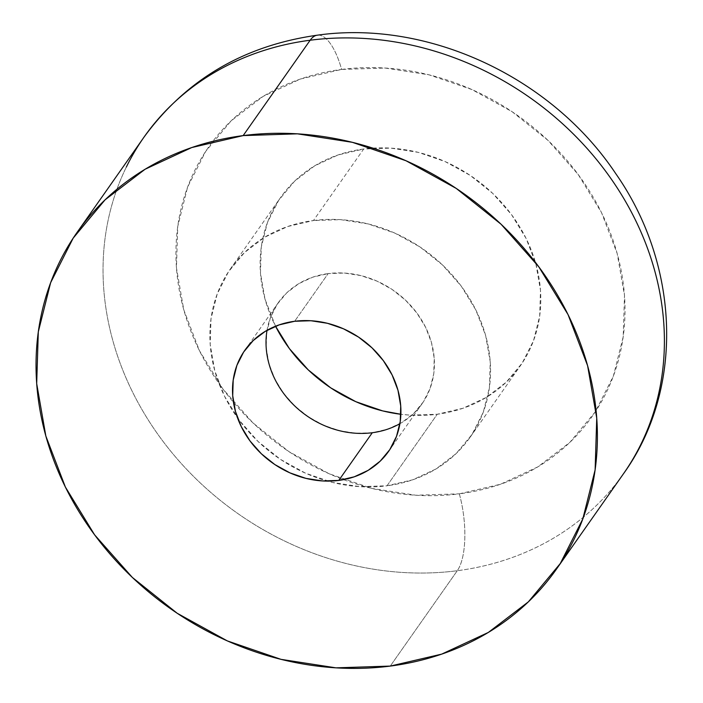 <?xml version="1.0" encoding="UTF-8"?>
<svg xmlns="http://www.w3.org/2000/svg" width="703" height="703" viewBox="0 0 703 703"><rect width="100%" height="100%" fill="white"/><g stroke="black" fill="none" stroke-linecap="round" stroke-linejoin="round"><path stroke-width="0.53" stroke-dasharray="3.52 2.64" d="M144.045 137.085A292.923 254.117 -144.9 0 0 159.3 436.317A292.923 254.117 -144.9 0 0 457.275 570.722L390.27 666.084L457.275 570.722A292.923 254.117 35.1 0 1 171.347 451.959A292.923 254.117 35.1 0 1 126.364 167.006M399.91 423.681A87.875 76.232 -144.9 0 0 422.116 403.68A87.875 76.232 -144.9 0 0 417.547 313.907A87.875 76.232 -144.9 0 0 328.152 273.59L294.645 321.271L328.152 273.59L344.426 273.054L360.929 275.602L377.019 281.138L392.072 289.434L405.526 300.181L416.853 312.958L425.614 327.29L431.484 342.607L434.226 358.337L433.742 373.864L430.043 388.592L423.285 401.967L413.716 413.461L401.703 422.635L387.713 429.146L372.282 432.732L356.008 433.259L339.505 430.711L323.415 425.183L308.362 416.888L294.909 406.141L283.581 393.355L274.82 379.031L268.95 363.706L266.209 347.985L266.692 332.457L270.391 317.721L277.149 304.355L286.719 292.861L298.731 283.678L312.721 277.175L328.152 273.59A87.875 76.232 -144.9 0 0 278.318 302.642A87.875 76.232 -144.9 0 0 267.026 330.322M313.441 220.54A146.461 127.058 35.1 0 1 462.425 287.738A146.461 127.058 35.1 0 1 470.052 437.354A146.461 127.058 35.1 0 1 387.002 485.782L437.248 414.252A146.461 127.058 -144.9 0 0 520.308 365.832A146.461 127.058 -144.9 0 0 512.68 216.216A146.461 127.058 -144.9 0 0 363.688 149.01L313.441 220.54L363.688 149.01L390.824 148.131L418.32 152.375L445.14 161.593L470.237 175.425L492.654 193.334L511.529 214.635L526.134 238.51L535.914 264.047L540.484 290.26L539.676 316.139L533.515 340.691L522.25 362.976L506.301 382.133L486.283 397.432L462.969 408.276L437.248 414.252L410.121 415.139L400.868 414.278A146.461 127.058 -144.9 0 0 437.248 414.252L387.002 485.782A146.461 127.058 35.1 0 1 327.449 481.116A146.461 127.058 35.1 0 1 237.561 417.96A146.461 127.058 35.1 0 1 230.382 268.959A146.461 127.058 35.1 0 1 313.441 220.54L287.72 226.515L264.407 237.359L244.389 252.658L228.44 271.815L217.174 294.1L211.014 318.652L210.206 344.532L214.775 370.745L224.556 396.281L239.161 420.157L258.036 441.458L280.453 459.367L305.55 473.198L332.37 482.416L359.866 486.661L387.002 485.782L412.714 479.806L436.027 468.954L456.045 453.663L471.994 434.507L483.269 412.222L489.42 387.669L490.228 361.79L485.659 335.577L475.878 310.041L461.273 286.165L442.398 264.855L419.981 246.946L394.884 233.124L368.073 223.906L340.568 219.652L313.441 220.54M317.659 35.15A58.586 21.152 -97.4 0 1 341.623 69.439A234.336 203.29 -144.9 0 0 183.773 309.768A234.336 203.29 -144.9 0 0 459.323 493.831A58.586 21.152 -97.4 0 1 457.275 570.722A58.586 21.152 82.6 0 0 459.323 493.831A234.336 203.29 -144.9 0 0 617.172 253.502A234.336 203.29 -144.9 0 0 341.623 69.439A58.586 21.152 82.6 0 0 317.659 35.15M641.074 443.945A292.923 254.117 35.1 0 1 457.275 570.722A292.923 254.117 -144.9 0 0 623.394 473.875M459.323 493.831L500.466 484.262L537.769 466.906L569.79 442.433L595.318 411.782L613.35 376.131L623.201 336.842L624.492 295.436L617.172 253.502L601.531 212.64L578.156 174.441L547.962 140.354L512.092 111.698L471.933 89.571L429.032 74.826L385.033 68.033L341.623 69.439L300.48 79.008L263.177 96.355L231.146 120.828L205.627 151.488L187.596 187.139L177.745 226.428L176.453 267.834L183.773 309.768L199.415 350.621L222.781 388.829L252.983 422.916L288.854 451.572L329.004 473.699L371.913 488.444L415.912 495.237L459.323 493.831M275.55 326.227L265.031 299.214L260.462 273.01L261.27 247.131L267.421 222.57L278.696 200.293L294.645 181.137L314.663 165.838L337.976 154.994L363.688 149.01A146.461 127.058 -144.9 0 0 280.638 197.438A146.461 127.058 -144.9 0 0 275.55 326.227M388.618 451.361L422.116 403.68M470.052 437.354L520.308 365.832M230.382 268.959L280.638 197.438M244.811 350.322L278.318 302.642M556.706 568.789L556.389 569.237"/><path stroke-width="1.05" d="M126.364 167.006A292.923 254.117 35.1 0 1 310.164 40.229A292.923 254.117 -144.9 0 0 144.045 137.085L77.04 232.447A292.923 254.117 35.1 0 1 243.159 135.6L310.164 40.229A58.586 21.152 -97.4 0 1 317.659 35.15A58.586 21.152 82.6 0 0 310.164 40.229A292.923 254.117 35.1 0 1 596.091 158.992A292.923 254.117 35.1 0 1 641.074 443.945M144.045 137.085C186.172 79.509 243.932 45.546 317.334 35.185C427.978 19.535 551.293 77.022 615.547 173.333C679.854 264.961 684.599 389.119 623.394 473.875A292.923 254.117 -144.9 0 0 608.139 174.634A292.923 254.117 -144.9 0 0 310.164 40.229L243.159 135.6A292.923 254.117 35.1 0 1 541.134 270.005A292.923 254.117 35.1 0 1 556.389 569.237A292.923 254.117 35.1 0 1 390.27 666.084L336.016 667.85L281.015 659.352L227.385 640.925L177.191 613.262L132.357 577.444L94.606 534.842L65.397 487.082L45.836 436.009L36.688 383.592L38.305 331.834L50.625 282.72L73.165 238.159L105.063 199.837L145.099 169.247L191.726 147.56L243.159 135.6L297.413 133.834L352.414 142.331L406.044 160.767L456.238 188.422L501.072 224.239L538.823 266.85L568.042 314.601L587.594 365.674L596.742 418.1L595.125 469.859L582.813 518.963L560.273 563.534L528.366 601.847L488.339 632.436L441.704 654.124L390.27 666.084A292.923 254.117 35.1 0 1 92.295 531.679A292.923 254.117 35.1 0 1 77.04 232.447M267.026 330.322A87.875 76.232 -144.9 0 0 372.282 432.732L338.784 480.413A87.875 76.232 35.1 0 1 249.389 440.096A87.875 76.232 35.1 0 1 244.811 350.322A87.875 76.232 35.1 0 1 294.645 321.271A87.875 76.232 35.1 0 1 384.04 361.588A87.875 76.232 35.1 0 1 388.618 451.361A87.875 76.232 35.1 0 1 338.784 480.413L372.282 432.732A87.875 76.232 -144.9 0 0 399.91 423.681M400.868 414.278L382.617 410.886L355.806 401.677L330.709 387.845L308.292 369.936L289.416 348.635L275.55 326.227A146.461 127.058 -144.9 0 0 400.868 414.278M338.784 480.413L354.215 476.827L368.205 470.325L380.209 461.142L389.778 449.648L396.545 436.282L400.235 421.545L400.719 406.018L397.977 390.297L392.116 374.971L383.346 360.648L372.028 347.862L358.574 337.115L343.512 328.819L327.422 323.292L310.928 320.744L294.645 321.271L279.223 324.856L265.233 331.368L253.221 340.542L243.651 352.036L236.885 365.411L233.194 380.138L232.711 395.666L235.452 411.396L241.322 426.712L250.083 441.045L261.411 453.822L274.855 464.569L289.917 472.864L306.007 478.4L322.501 480.949L338.784 480.413M623.394 473.875L556.389 569.237"/></g></svg>
